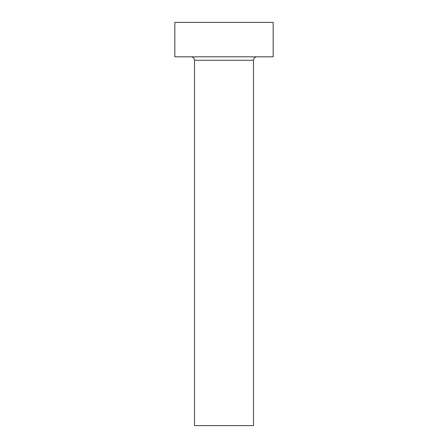 <?xml version="1.0" encoding="UTF-8"?>
<svg xmlns="http://www.w3.org/2000/svg" width="448" height="448" viewBox="0 0 448 448"><rect width="100%" height="100%" fill="white"/><g stroke="black" fill="none" stroke-linecap="round" stroke-linejoin="round"><path stroke-width="0.67" d="M253.501 60.262A3.444 3.444 0 0 1 256.945 56.818A3.444 3.444 0 0 0 253.501 60.262L194.499 60.262L194.499 425.6L253.501 425.6L253.501 60.262L253.501 425.6L194.499 425.6L194.499 60.262A3.444 3.444 0 0 0 191.055 56.818A3.444 3.444 0 0 1 194.499 60.262L253.501 60.262M174.832 22.4L174.832 56.818L273.168 56.818L273.168 22.4L174.832 22.4L174.832 56.818L273.168 56.818L273.168 22.4L174.832 22.4"/></g></svg>

